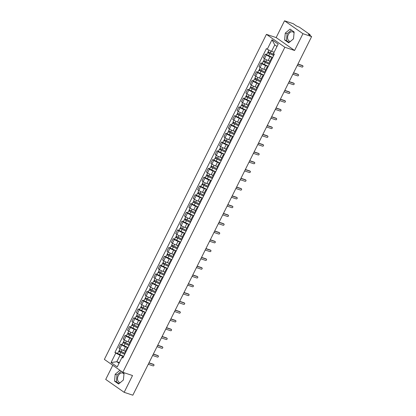 <?xml version="1.0" encoding="UTF-8"?>
<svg xmlns="http://www.w3.org/2000/svg" width="416" height="416" viewBox="0 0 416 416"><rect width="100%" height="100%" fill="white"/><g stroke="black" fill="none" stroke-linecap="round" stroke-linejoin="round"><path stroke-width="0.62" d="M290.436 41.418A4.961 3.432 108.4 0 1 289.65 41.298A4.961 3.432 108.4 0 1 288.34 34.575A4.961 3.432 108.4 0 1 292.781 31.876A4.961 3.432 108.4 0 1 294.065 32.848M120.338 382.58A4.961 3.432 108.4 0 1 119.558 382.455A4.961 3.432 108.4 0 1 118.248 375.736A4.961 3.432 108.4 0 1 122.689 373.038A4.961 3.432 108.4 0 1 123.973 374.01M112.772 365.284L105.721 379.423L124.155 392.319L132.829 395.2L311.631 36.577L302.957 33.696L284.523 20.8L276.151 37.586L266.432 34.356L104.369 359.403L122.803 372.299L284.866 47.252L294.585 50.482L302.957 33.696M284.523 20.8L293.197 23.681L296.462 25.964L299.421 27.222L309.852 34.518L310.123 34.798L309.852 35.334M124.155 392.319L132.522 375.528L122.803 372.299M309.535 35.11L309.722 34.746L308.37 34.294L311.631 36.577M309.722 34.746L310.123 34.798M272.605 57.632L270.052 56.784A2.928 0.426 -153.5 0 1 266.354 54.928L265.226 54.142L263.375 57.86L264.498 58.646A2.928 0.426 26.5 0 0 268.2 60.502L270 61.1M271.986 58.869A2.928 0.426 -153.5 0 1 271.414 58.261A2.928 0.426 -153.5 0 1 272.246 58.349M266.599 54.6L265.226 54.142M271.414 58.261L269.563 61.979A2.928 0.426 26.5 0 0 270.135 62.587M268.221 66.42L265.673 65.572A2.928 0.426 -153.5 0 1 261.971 63.716L260.848 62.93L258.991 66.648L260.12 67.434A2.928 0.426 26.5 0 0 263.817 69.29L265.621 69.888M267.602 67.657A2.928 0.426 -153.5 0 1 267.036 67.049A2.928 0.426 -153.5 0 1 267.862 67.137M262.22 63.388L260.848 62.93M267.036 67.049L265.179 70.767A2.928 0.426 26.5 0 0 265.751 71.375M263.843 75.208L261.29 74.36A2.928 0.426 -153.5 0 1 257.587 72.504L256.464 71.718L254.613 75.436L255.736 76.222A2.928 0.426 26.5 0 0 259.438 78.078L261.238 78.676M263.224 76.445A2.928 0.426 -153.5 0 1 262.652 75.837A2.928 0.426 -153.5 0 1 263.484 75.925M257.837 72.176L256.464 71.718M262.652 75.837L260.801 79.555A2.928 0.426 26.5 0 0 261.368 80.163M259.459 83.996L256.911 83.148A2.928 0.426 -153.5 0 1 253.209 81.292L252.086 80.506L250.229 84.224L251.352 85.01A2.928 0.426 26.5 0 0 255.055 86.866L256.854 87.464M258.84 85.233A2.928 0.426 -153.5 0 1 258.268 84.625A2.928 0.426 -153.5 0 1 259.1 84.713M253.453 80.964L252.086 80.506M258.268 84.625L256.417 88.343A2.928 0.426 26.5 0 0 256.989 88.951M255.081 92.784L252.528 91.936A2.928 0.426 -153.5 0 1 248.825 90.08L247.702 89.294L245.846 93.012L246.974 93.798A2.928 0.426 26.5 0 0 250.671 95.654L252.476 96.252M254.462 94.021A2.928 0.426 -153.5 0 1 253.89 93.413A2.928 0.426 -153.5 0 1 254.717 93.501M249.075 89.752L247.702 89.294M253.89 93.413L252.034 97.131A2.928 0.426 26.5 0 0 252.606 97.739M250.697 101.572L248.144 100.724A2.928 0.426 -153.5 0 1 244.447 98.868L243.318 98.082L241.467 101.8L242.59 102.586A2.928 0.426 26.5 0 0 246.293 104.442L248.092 105.04M250.078 102.809A2.928 0.426 -153.5 0 1 249.506 102.201A2.928 0.426 -153.5 0 1 250.338 102.289M244.691 98.54L243.318 98.082M249.506 102.201L247.655 105.919A2.928 0.426 26.5 0 0 248.227 106.527M246.314 110.36L243.766 109.512A2.928 0.426 -153.5 0 1 240.063 107.656L238.94 106.87L237.084 110.588L238.207 111.374A2.928 0.426 26.5 0 0 241.909 113.23L243.714 113.828M245.695 111.597A2.928 0.426 -153.5 0 1 245.128 110.989A2.928 0.426 -153.5 0 1 245.955 111.077M240.308 107.328L238.94 106.87M245.128 110.989L243.272 114.707A2.928 0.426 26.5 0 0 243.844 115.315M241.935 119.148L239.382 118.3A2.928 0.426 -153.5 0 1 235.68 116.444L234.556 115.658L232.705 119.376L233.828 120.162A2.928 0.426 26.5 0 0 237.531 122.018L239.33 122.616M241.316 120.385A2.928 0.426 -153.5 0 1 240.744 119.777A2.928 0.426 -153.5 0 1 241.576 119.865M235.929 116.116L234.556 115.658M240.744 119.777L238.893 123.495A2.928 0.426 26.5 0 0 239.46 124.103M237.552 127.936L234.998 127.088A2.928 0.426 -153.5 0 1 231.301 125.232L230.173 124.446L228.322 128.164L229.445 128.95A2.928 0.426 26.5 0 0 233.147 130.806L234.946 131.404M236.933 129.173A2.928 0.426 -153.5 0 1 236.361 128.565A2.928 0.426 -153.5 0 1 237.193 128.653M231.546 124.904L230.173 124.446M236.361 128.565L234.51 132.283A2.928 0.426 26.5 0 0 235.082 132.891M233.168 136.724L230.62 135.876A2.928 0.426 -153.5 0 1 226.918 134.02L225.794 133.234L223.938 136.952L225.066 137.738A2.928 0.426 26.5 0 0 228.764 139.594L230.568 140.192M232.554 137.961A2.928 0.426 -153.5 0 1 231.982 137.353A2.928 0.426 -153.5 0 1 232.809 137.441M227.167 133.692L225.794 133.234M231.982 137.353L230.126 141.071A2.928 0.426 26.5 0 0 230.698 141.679M228.79 145.512L226.236 144.664A2.928 0.426 -153.5 0 1 222.534 142.808L221.411 142.022L219.56 145.74L220.683 146.526A2.928 0.426 26.5 0 0 224.385 148.382L226.184 148.98M228.171 146.749A2.928 0.426 -153.5 0 1 227.599 146.141A2.928 0.426 -153.5 0 1 228.431 146.229M222.784 142.48L221.411 142.022M227.599 146.141L225.748 149.859A2.928 0.426 26.5 0 0 226.314 150.467M224.406 154.3L221.858 153.452A2.928 0.426 -153.5 0 1 218.156 151.596L217.032 150.81L215.176 154.528L216.299 155.314A2.928 0.426 26.5 0 0 220.002 157.17L221.806 157.768M223.787 155.537A2.928 0.426 -153.5 0 1 223.22 154.929A2.928 0.426 -153.5 0 1 224.047 155.017M218.4 151.268L217.032 150.81M223.22 154.929L221.364 158.647A2.928 0.426 26.5 0 0 221.936 159.255M220.028 163.088L217.474 162.24A2.928 0.426 -153.5 0 1 213.772 160.389L212.649 159.598L210.798 163.316L211.921 164.107A2.928 0.426 26.5 0 0 215.623 165.958L217.422 166.556M219.409 164.325A2.928 0.426 -153.5 0 1 218.837 163.717A2.928 0.426 -153.5 0 1 219.669 163.805M214.022 160.056L212.649 159.598M218.837 163.717L216.98 167.435A2.928 0.426 26.5 0 0 217.552 168.043M215.644 171.876L213.091 171.028A2.928 0.426 -153.5 0 1 209.394 169.177L208.265 168.386L206.414 172.104L207.537 172.895A2.928 0.426 26.5 0 0 211.24 174.746L213.039 175.344M215.025 173.113A2.928 0.426 -153.5 0 1 214.453 172.505A2.928 0.426 -153.5 0 1 215.285 172.593M209.638 168.844L208.265 168.386M214.453 172.505L212.602 176.223A2.928 0.426 26.5 0 0 213.174 176.831M211.26 180.664L208.712 179.816A2.928 0.426 -153.5 0 1 205.01 177.965L203.887 177.174L202.03 180.892L203.159 181.683A2.928 0.426 26.5 0 0 206.856 183.534L208.66 184.132M210.642 181.901A2.928 0.426 -153.5 0 1 210.075 181.293A2.928 0.426 -153.5 0 1 210.902 181.381M205.26 177.632L203.887 177.174M210.075 181.293L208.218 185.011A2.928 0.426 26.5 0 0 208.79 185.619M206.882 189.452L204.329 188.604A2.928 0.426 -153.5 0 1 200.626 186.753L199.503 185.962L197.652 189.68L198.775 190.471A2.928 0.426 26.5 0 0 202.478 192.322L204.277 192.92M206.263 190.689A2.928 0.426 -153.5 0 1 205.691 190.081A2.928 0.426 -153.5 0 1 206.523 190.169M200.876 186.42L199.503 185.962M205.691 190.081L203.84 193.799A2.928 0.426 26.5 0 0 204.407 194.407M202.498 198.24L199.95 197.392A2.928 0.426 -153.5 0 1 196.248 195.541L195.125 194.75L193.268 198.468L194.392 199.259A2.928 0.426 26.5 0 0 198.094 201.11L199.893 201.708M201.88 199.477A2.928 0.426 -153.5 0 1 201.313 198.869A2.928 0.426 -153.5 0 1 202.14 198.962M196.492 195.208L195.125 194.75M201.313 198.869L199.456 202.587A2.928 0.426 26.5 0 0 200.028 203.195M198.12 207.028L195.567 206.18A2.928 0.426 -153.5 0 1 191.864 204.329L190.741 203.538L188.885 207.256L190.013 208.047A2.928 0.426 26.5 0 0 193.71 209.898L195.515 210.496M197.501 208.27A2.928 0.426 -153.5 0 1 196.929 207.657A2.928 0.426 -153.5 0 1 197.756 207.75M192.114 203.996L190.741 203.538M196.929 207.657L195.073 211.375A2.928 0.426 26.5 0 0 195.645 211.988M193.736 215.816L191.183 214.968A2.928 0.426 -153.5 0 1 187.486 213.117L186.358 212.326L184.506 216.044L185.63 216.835A2.928 0.426 26.5 0 0 189.332 218.686L191.131 219.284M193.118 217.058A2.928 0.426 -153.5 0 1 192.546 216.445A2.928 0.426 -153.5 0 1 193.378 216.538M187.73 212.784L186.358 212.326M192.546 216.445L190.694 220.163A2.928 0.426 26.5 0 0 191.266 220.776M189.353 224.604L186.805 223.756A2.928 0.426 -153.5 0 1 183.102 221.905L181.979 221.114L180.123 224.832L181.246 225.623A2.928 0.426 26.5 0 0 184.948 227.474L186.753 228.072M188.734 225.846A2.928 0.426 -153.5 0 1 188.167 225.233A2.928 0.426 -153.5 0 1 188.994 225.326M183.352 221.572L181.979 221.114M188.167 225.233L186.311 228.951A2.928 0.426 26.5 0 0 186.883 229.564M184.974 233.392L182.421 232.544A2.928 0.426 -153.5 0 1 178.719 230.693L177.596 229.902L175.744 233.62L176.868 234.411A2.928 0.426 26.5 0 0 180.57 236.262L182.369 236.86M184.356 234.634A2.928 0.426 -153.5 0 1 183.784 234.021A2.928 0.426 -153.5 0 1 184.616 234.114M178.968 230.36L177.596 229.902M183.784 234.021L181.932 237.739A2.928 0.426 26.5 0 0 182.499 238.352M180.591 242.18L178.043 241.332A2.928 0.426 -153.5 0 1 174.34 239.481L173.217 238.69L171.361 242.408L172.484 243.199A2.928 0.426 26.5 0 0 176.186 245.05L177.986 245.648M179.972 243.422A2.928 0.426 -153.5 0 1 179.4 242.809A2.928 0.426 -153.5 0 1 180.232 242.902M174.585 239.148L173.217 238.69M179.4 242.809L177.549 246.527A2.928 0.426 26.5 0 0 178.121 247.14M176.212 250.968L173.659 250.12A2.928 0.426 -153.5 0 1 169.957 248.269L168.834 247.478L166.977 251.196L168.106 251.987A2.928 0.426 26.5 0 0 171.803 253.838L173.607 254.436M175.594 252.21A2.928 0.426 -153.5 0 1 175.022 251.597A2.928 0.426 -153.5 0 1 175.848 251.69M170.206 247.936L168.834 247.478M175.022 251.597L173.165 255.315A2.928 0.426 26.5 0 0 173.737 255.928M171.829 259.756L169.276 258.908A2.928 0.426 -153.5 0 1 165.578 257.057L164.45 256.266L162.599 259.984L163.722 260.775A2.928 0.426 26.5 0 0 167.424 262.626L169.224 263.224M171.21 260.998A2.928 0.426 -153.5 0 1 170.638 260.39A2.928 0.426 -153.5 0 1 171.47 260.478M165.823 256.724L164.45 256.266M170.638 260.39L168.787 264.108A2.928 0.426 26.5 0 0 169.354 264.716M167.445 268.544L164.897 267.696A2.928 0.426 -153.5 0 1 161.195 265.845L160.072 265.054L158.215 268.772L159.338 269.563A2.928 0.426 26.5 0 0 163.041 271.414L164.845 272.012M166.826 269.786A2.928 0.426 -153.5 0 1 166.26 269.178A2.928 0.426 -153.5 0 1 167.086 269.266M161.439 265.512L160.072 265.054M166.26 269.178L164.403 272.896A2.928 0.426 26.5 0 0 164.975 273.504M163.067 277.332L160.514 276.484A2.928 0.426 -153.5 0 1 156.811 274.633L155.688 273.842L153.837 277.566L154.96 278.351A2.928 0.426 26.5 0 0 158.662 280.202L160.462 280.8M162.448 278.574A2.928 0.426 -153.5 0 1 161.876 277.966A2.928 0.426 -153.5 0 1 162.708 278.054M157.061 274.3L155.688 273.842M161.876 277.966L160.025 281.684A2.928 0.426 26.5 0 0 160.592 282.292M158.683 286.12L156.13 285.272A2.928 0.426 -153.5 0 1 152.433 283.421L151.304 282.636L149.453 286.354L150.576 287.139A2.928 0.426 26.5 0 0 154.279 288.99L156.078 289.588M158.064 287.362A2.928 0.426 -153.5 0 1 157.492 286.754A2.928 0.426 -153.5 0 1 158.324 286.842M152.677 283.088L151.304 282.636M157.492 286.754L155.641 290.472A2.928 0.426 26.5 0 0 156.213 291.08M154.3 294.908L151.752 294.06A2.928 0.426 -153.5 0 1 148.049 292.209L146.926 291.424L145.07 295.142L146.198 295.927A2.928 0.426 26.5 0 0 149.895 297.778L151.7 298.376M153.686 296.15A2.928 0.426 -153.5 0 1 153.114 295.542A2.928 0.426 -153.5 0 1 153.941 295.63M148.299 291.876L146.926 291.424M153.114 295.542L151.258 299.26A2.928 0.426 26.5 0 0 151.83 299.868M149.921 303.696L147.368 302.848A2.928 0.426 -153.5 0 1 143.666 300.997L142.542 300.212L140.691 303.93L141.814 304.715A2.928 0.426 26.5 0 0 145.517 306.566L147.316 307.164M149.302 304.938A2.928 0.426 -153.5 0 1 148.73 304.33A2.928 0.426 -153.5 0 1 149.562 304.418M143.915 300.664L142.542 300.212M148.73 304.33L146.879 308.048A2.928 0.426 26.5 0 0 147.446 308.656M145.538 312.484L142.99 311.636A2.928 0.426 -153.5 0 1 139.287 309.785L138.164 309L136.308 312.718L137.431 313.503A2.928 0.426 26.5 0 0 141.133 315.354L142.938 315.952M144.919 313.726A2.928 0.426 -153.5 0 1 144.352 313.118A2.928 0.426 -153.5 0 1 145.179 313.206M139.532 309.452L138.164 309M144.352 313.118L142.496 316.836A2.928 0.426 26.5 0 0 143.068 317.444M141.159 321.272L138.606 320.424A2.928 0.426 -153.5 0 1 134.904 318.573L133.78 317.788L131.924 321.506L133.052 322.291A2.928 0.426 26.5 0 0 136.75 324.142L138.554 324.74M140.54 322.514A2.928 0.426 -153.5 0 1 139.968 321.906A2.928 0.426 -153.5 0 1 140.8 321.994M135.153 318.24L133.78 317.788M139.968 321.906L138.112 325.624A2.928 0.426 26.5 0 0 138.684 326.232M136.776 330.06L134.222 329.212A2.928 0.426 -153.5 0 1 130.525 327.361L129.397 326.576L127.546 330.294L128.669 331.079A2.928 0.426 26.5 0 0 132.371 332.93L134.17 333.528M136.157 331.302A2.928 0.426 -153.5 0 1 135.585 330.694A2.928 0.426 -153.5 0 1 136.417 330.782M130.77 327.028L129.397 326.576M135.585 330.694L133.734 334.412A2.928 0.426 26.5 0 0 134.306 335.02M132.392 338.848L129.844 338A2.928 0.426 -153.5 0 1 126.142 336.149L125.018 335.364L123.162 339.082L124.29 339.867A2.928 0.426 26.5 0 0 127.988 341.718L129.792 342.316M131.773 340.09A2.928 0.426 -153.5 0 1 131.206 339.482A2.928 0.426 -153.5 0 1 132.033 339.57M126.391 335.816L125.018 335.364M131.206 339.482L129.35 343.2A2.928 0.426 26.5 0 0 129.922 343.808M128.014 347.636L125.46 346.788A2.928 0.426 -153.5 0 1 121.758 344.937L120.635 344.152L118.784 347.87L119.907 348.655A2.928 0.426 26.5 0 0 123.609 350.506L125.408 351.104M127.395 348.878A2.928 0.426 -153.5 0 1 126.823 348.27A2.928 0.426 -153.5 0 1 127.655 348.358M122.008 344.604L120.635 344.152M126.823 348.27L124.972 351.988A2.928 0.426 26.5 0 0 125.538 352.596M277.009 46.457L274.763 44.886L271.534 51.366L274.128 52.224M271.534 51.366L267.27 49.228L271.991 39.764L278.184 44.096L273.463 53.56L274.331 54.168L122.829 358.036L121.961 357.427L117.244 366.891L111.051 362.56L115.768 353.096L120.032 355.228L116.802 361.707L119.044 363.277M267.27 49.228L266.406 48.625L114.904 352.487L115.768 353.096M266.432 34.356L284.866 47.252M276.151 37.586L294.585 50.482M288.73 42.853L293.493 38.854L294.148 31.98L290.04 29.104L285.277 33.103L284.622 39.978L288.73 42.853M119.922 370.287L115.18 374.265L114.525 381.139L118.633 384.01L123.396 380.011L124.056 373.136L122.902 372.336M119.397 362.57L116.802 361.707L111.051 362.56M123.63 356.424L120.032 355.228M121.961 357.427L122.32 356.829L123.271 357.146M117.624 353.392L114.904 352.487M271.991 39.764L274.763 44.886M291.434 30.082L287.108 33.712L286.452 40.586L289.167 42.484M286.452 40.586L284.622 39.978M287.108 33.712L285.277 33.103M121.316 371.259L117.016 374.873L116.355 381.748L119.07 383.646M116.355 381.748L114.525 381.139M117.016 374.873L115.18 374.265M297.944 64.028L302.276 65.463A0.733 0.52 -55 0 1 302.453 65.588M297.227 65.473L302.11 67.096A0.733 0.52 125 0 0 302.76 65.801L297.872 64.178M274.139 54.548L268.055 51.683L268.876 50.034M273.723 55.385L268.315 53.009L268.902 52.348M273.666 55.505L267.576 52.64L268.076 52.707L268.408 52.047M272.652 57.533L266.562 54.668L267.576 52.64M268.486 53.186L268.076 52.707M293.566 72.816L297.898 74.251A0.733 0.52 -55 0 1 298.069 74.376M292.843 74.261L297.731 75.884A0.733 0.52 125 0 0 298.376 74.589L293.488 72.966M289.182 81.604L293.514 83.039A0.733 0.52 -55 0 1 293.691 83.164M288.46 83.049L293.348 84.672A0.733 0.52 125 0 0 293.992 83.377L289.11 81.754M269.76 63.336L263.671 60.471L264.56 58.687M269.344 64.173L263.936 61.797L264.519 61.136M269.282 64.293L263.193 61.428L263.697 61.495L264.025 60.835M268.268 66.321L262.184 63.456L263.193 61.428M264.103 61.974L263.697 61.495M265.377 72.124L259.288 69.259L260.177 67.475M264.961 72.961L259.553 70.585L260.14 69.924M264.898 73.081L258.814 70.216L259.314 70.283L259.641 69.623M263.89 75.109L257.8 72.244L258.814 70.216M259.724 70.762L259.314 70.283M284.804 90.392L289.136 91.827A0.733 0.52 -55 0 1 289.307 91.952M284.081 91.837L288.964 93.46A0.733 0.52 125 0 0 289.614 92.165L284.726 90.542M280.42 99.18L284.752 100.615A0.733 0.52 -55 0 1 284.929 100.74M279.698 100.625L284.586 102.248A0.733 0.52 125 0 0 285.23 100.953L280.342 99.33M276.037 107.968L280.368 109.403A0.733 0.52 -55 0 1 280.545 109.528M275.319 109.413L280.202 111.036A0.733 0.52 125 0 0 280.852 109.741L275.964 108.118M260.998 80.912L254.909 78.047L255.798 76.263M260.582 81.749L255.169 79.373L255.757 78.712M260.52 81.869L254.431 79.004L254.935 79.071L255.263 78.411M259.506 83.897L253.422 81.032L254.431 79.004M255.341 79.55L254.935 79.071M256.615 89.7L250.526 86.835L251.415 85.051M256.199 90.537L250.791 88.161L251.373 87.5M256.136 90.657L250.047 87.792L250.552 87.859L250.879 87.199M255.128 92.685L249.038 89.82L250.047 87.792M250.957 88.338L250.552 87.859M252.231 98.488L246.147 95.623L247.031 93.839M251.815 99.325L246.407 96.949L246.995 96.288M251.753 99.445L245.669 96.58L246.168 96.647L246.501 95.987M250.744 101.473L244.655 98.608L245.669 96.58M246.579 97.126L246.168 96.647M271.658 116.756L275.99 118.191A0.733 0.52 -55 0 1 276.162 118.316M270.936 118.201L275.824 119.824A0.733 0.52 125 0 0 276.468 118.529L271.58 116.906M247.853 107.276L241.764 104.411L242.653 102.632M247.437 108.113L242.029 105.737L242.611 105.076M247.374 108.233L241.285 105.368L241.79 105.435L242.117 104.775M246.36 110.261L240.276 107.396L241.285 105.368M242.195 105.914L241.79 105.435M267.275 125.544L271.606 126.979A0.733 0.52 -55 0 1 271.783 127.104M266.552 126.989L271.44 128.612A0.733 0.52 125 0 0 272.085 127.317L267.202 125.694M243.469 116.064L237.38 113.199L238.269 111.42M243.053 116.901L237.645 114.525L238.228 113.864M242.991 117.021L236.907 114.156L237.406 114.223L237.734 113.563M241.982 119.049L235.893 116.184L236.907 114.156M237.817 114.702L237.406 114.223M262.891 134.332L267.223 135.767A0.733 0.52 -55 0 1 267.4 135.892M262.174 135.777L267.056 137.4A0.733 0.52 125 0 0 267.706 136.105L262.818 134.482M239.086 124.852L233.002 121.987L233.891 120.208M238.67 125.689L233.262 123.313L233.849 122.658M238.612 125.814L232.523 122.944L233.022 123.011L233.355 122.351M237.598 127.842L231.509 124.972L232.523 122.944M233.433 123.49L233.022 123.011M258.513 143.12L262.844 144.56A0.733 0.52 -55 0 1 263.021 144.68M257.79 144.565L262.678 146.188A0.733 0.52 125 0 0 263.323 144.893L258.435 143.27M234.707 133.64L228.618 130.775L229.507 128.996M234.291 134.477L228.883 132.101L229.466 131.446M234.229 134.602L228.14 131.732L228.644 131.799L228.972 131.139M233.22 136.63L227.131 133.76L228.14 131.732M229.05 132.278L228.644 131.799M254.129 151.908L258.461 153.348A0.733 0.52 -55 0 1 258.638 153.468M253.412 153.353L258.294 154.976A0.733 0.52 125 0 0 258.939 153.681L254.056 152.058M230.324 142.428L224.24 139.563L225.124 137.784M229.908 143.265L224.5 140.889L225.087 140.234M229.845 143.39L223.761 140.52L224.26 140.587L224.593 139.927M228.836 145.418L222.747 142.548L223.761 140.52M224.671 141.066L224.26 140.587M249.751 160.696L254.082 162.136A0.733 0.52 -55 0 1 254.254 162.256M249.028 162.141L253.916 163.764A0.733 0.52 125 0 0 254.561 162.469L249.673 160.846M225.945 151.216L219.856 148.351L220.745 146.572M225.529 152.053L220.116 149.677L220.704 149.022M225.467 152.178L219.378 149.308L219.882 149.375L220.21 148.715M224.453 154.206L218.369 151.336L219.378 149.308M220.288 149.854L219.882 149.375M245.367 169.484L249.699 170.924A0.733 0.52 -55 0 1 249.876 171.044M244.644 170.929L249.532 172.552A0.733 0.52 125 0 0 250.177 171.257L245.294 169.634M221.562 160.004L215.472 157.139L216.362 155.36M221.146 160.841L215.738 158.465L216.32 157.81M221.083 160.966L214.994 158.096L215.498 158.163L215.826 157.503M220.074 162.994L213.985 160.124L214.994 158.096M215.904 158.642L215.498 158.163M240.984 178.272L245.315 179.712A0.733 0.52 -55 0 1 245.492 179.832M240.266 179.717L245.149 181.34A0.733 0.52 125 0 0 245.799 180.045L240.911 178.422M217.178 168.792L211.094 165.927L211.983 164.148M216.762 169.629L211.354 167.253L211.942 166.598M216.705 169.754L210.616 166.889L211.115 166.951L211.448 166.291M215.691 171.782L209.602 168.917L210.616 166.889M211.526 167.43L211.115 166.951M236.605 187.06L240.937 188.5A0.733 0.52 -55 0 1 241.108 188.62M235.882 188.505L240.77 190.128A0.733 0.52 125 0 0 241.415 188.833L236.527 187.21M212.8 177.58L206.71 174.715L207.6 172.936M212.384 178.417L206.976 176.041L207.558 175.386M212.321 178.542L206.232 175.677L206.736 175.739L207.064 175.079M211.312 180.57L205.223 177.705L206.232 175.677M207.142 176.218L206.736 175.739M232.222 195.848L236.553 197.288A0.733 0.52 -55 0 1 236.73 197.408M231.499 197.293L236.387 198.916A0.733 0.52 125 0 0 237.032 197.621L232.149 195.998M208.416 186.368L202.327 183.503L203.216 181.724M208 187.205L202.592 184.834L203.18 184.174M207.938 187.33L201.854 184.465L202.353 184.527L202.686 183.867M206.929 189.358L200.84 186.493L201.854 184.465M202.764 185.006L202.353 184.527M227.843 204.636L232.175 206.076A0.733 0.52 -55 0 1 232.346 206.196M227.12 206.081L232.008 207.704A0.733 0.52 125 0 0 232.653 206.409L227.765 204.786M204.038 195.161L197.948 192.291L198.838 190.512M203.622 195.993L198.208 193.622L198.796 192.962M203.559 196.118L197.47 193.253L197.974 193.315L198.302 192.655M202.545 198.146L196.461 195.281L197.47 193.253M198.38 193.794L197.974 193.315M223.46 213.424L227.791 214.864A0.733 0.52 -55 0 1 227.968 214.984M222.737 214.869L227.625 216.492A0.733 0.52 125 0 0 228.27 215.197L223.382 213.574M199.654 203.949L193.565 201.079L194.454 199.3M199.238 204.781L193.83 202.41L194.412 201.75M199.176 204.906L193.086 202.041L193.591 202.103L193.918 201.443M198.167 206.934L192.078 204.069L193.086 202.041M193.996 202.582L193.591 202.103M219.076 222.212L223.408 223.652A0.733 0.52 -55 0 1 223.584 223.772M218.358 223.657L223.241 225.28A0.733 0.52 125 0 0 223.891 223.985L219.003 222.362M195.27 212.737L189.186 209.867L190.07 208.088M194.854 213.569L189.446 211.198L190.034 210.538M194.797 213.694L188.708 210.829L189.207 210.891L189.54 210.231M193.783 215.722L187.694 212.857L188.708 210.829M189.618 211.37L189.207 210.891M214.698 231L219.029 232.44A0.733 0.52 -55 0 1 219.201 232.56M213.975 232.445L218.863 234.068A0.733 0.52 125 0 0 219.508 232.773L214.62 231.15M190.892 221.525L184.803 218.655L185.692 216.876M190.476 222.357L185.068 219.986L185.65 219.326M190.414 222.482L184.324 219.617L184.829 219.679L185.156 219.019M189.4 224.51L183.316 221.645L184.324 219.617M185.234 220.158L184.829 219.679M210.314 239.788L214.646 241.228A0.733 0.52 -55 0 1 214.822 241.348M209.591 241.233L214.479 242.856A0.733 0.52 125 0 0 215.124 241.561L210.241 239.938M186.508 230.313L180.419 227.443L181.308 225.664M186.092 231.145L180.684 228.774L181.267 228.114M186.03 231.27L179.946 228.405L180.445 228.467L180.773 227.807M185.021 233.298L178.932 230.433L179.946 228.405M180.856 228.946L180.445 228.467M205.936 248.576L210.267 250.016A0.733 0.52 -55 0 1 210.439 250.136M205.213 250.021L210.096 251.644A0.733 0.52 125 0 0 210.746 250.349L205.858 248.726M182.125 239.101L176.041 236.231L176.93 234.452M181.714 239.933L176.301 237.562L176.888 236.902M181.652 240.058L175.562 237.193L176.062 237.255L176.394 236.595M180.638 242.086L174.548 239.221L175.562 237.193M176.472 237.734L176.062 237.255M201.552 257.364L205.884 258.804A0.733 0.52 -55 0 1 206.06 258.924M200.829 258.809L205.717 260.432A0.733 0.52 125 0 0 206.362 259.137L201.474 257.514M177.746 247.889L171.657 245.024L172.546 243.24M177.33 248.721L171.922 246.35L172.505 245.69M177.268 248.846L171.179 245.981L171.683 246.043L172.011 245.383M176.259 250.874L170.17 248.009L171.179 245.981M172.089 246.522L171.683 246.043M197.168 266.152L201.5 267.592A0.733 0.52 -55 0 1 201.677 267.712M196.451 267.597L201.334 269.22A0.733 0.52 125 0 0 201.978 267.925L197.096 266.302M173.363 256.677L167.279 253.812L168.163 252.028M172.947 257.509L167.539 255.138L168.126 254.478M172.884 257.634L166.8 254.769L167.3 254.831L167.632 254.171M171.876 259.662L165.786 256.797L166.8 254.769M167.71 255.31L167.3 254.831M192.79 274.94L197.122 276.38A0.733 0.52 -55 0 1 197.293 276.5M192.067 276.385L196.955 278.008A0.733 0.52 125 0 0 197.6 276.713L192.712 275.09M168.984 265.465L162.895 262.6L163.784 260.816M168.568 266.297L163.155 263.926L163.743 263.266M168.506 266.422L162.417 263.557L162.921 263.619L163.249 262.959M167.492 268.45L161.408 265.585L162.417 263.557M163.327 264.098L162.921 263.619M188.406 283.728L192.738 285.168A0.733 0.52 -55 0 1 192.915 285.288M187.684 285.173L192.572 286.796A0.733 0.52 125 0 0 193.216 285.501L188.334 283.878M164.601 274.253L158.512 271.388L159.401 269.604M164.185 275.085L158.777 272.714L159.359 272.054M164.122 275.21L158.033 272.345L158.538 272.407L158.865 271.747M163.114 277.238L157.024 274.373L158.033 272.345M158.948 272.886L158.538 272.407M184.023 292.516L188.354 293.956A0.733 0.52 -55 0 1 188.531 294.076M183.305 293.961L188.188 295.589A0.733 0.52 125 0 0 188.838 294.289L183.95 292.666M160.217 283.041L154.133 280.176L155.022 278.392M159.801 283.873L154.393 281.502L154.981 280.842M159.744 283.998L153.655 281.133L154.154 281.195L154.487 280.535M158.73 286.026L152.641 283.161L153.655 281.133M154.565 281.674L154.154 281.195M179.644 301.304L183.976 302.744A0.733 0.52 -55 0 1 184.148 302.864M178.922 302.749L183.81 304.377A0.733 0.52 125 0 0 184.454 303.077L179.566 301.454M155.839 291.829L149.75 288.964L150.639 287.18M155.423 292.661L150.015 290.29L150.597 289.63M155.36 292.786L149.271 289.921L149.776 289.983L150.103 289.323M154.352 294.814L148.262 291.949L149.271 289.921M150.181 290.462L149.776 289.983M175.261 310.092L179.592 311.532A0.733 0.52 -55 0 1 179.769 311.652M174.543 311.537L179.426 313.165A0.733 0.52 125 0 0 180.071 311.865L175.188 310.242M151.455 300.617L145.366 297.752L146.255 295.968M151.039 301.449L145.631 299.078L146.219 298.418M150.977 301.574L144.893 298.709L145.392 298.771L145.725 298.111M149.968 303.602L143.879 300.737L144.893 298.709M145.803 299.25L145.392 298.771M170.882 318.88L175.214 320.32A0.733 0.52 -55 0 1 175.386 320.44M170.16 320.325L175.048 321.953A0.733 0.52 125 0 0 175.692 320.653L170.804 319.03M147.077 309.405L140.988 306.54L141.877 304.756M146.661 310.237L141.248 307.866L141.835 307.206M146.598 310.362L140.509 307.497L141.014 307.559L141.341 306.899M145.584 312.39L139.5 309.525L140.509 307.497M141.419 308.038L141.014 307.559M166.499 327.668L170.83 329.108A0.733 0.52 -55 0 1 171.007 329.228M165.776 329.113L170.664 330.741A0.733 0.52 125 0 0 171.309 329.441L166.426 327.818M142.693 318.193L136.604 315.328L137.493 313.544M142.277 319.025L136.869 316.654L137.452 315.994M142.215 319.15L136.126 316.285L136.63 316.347L136.958 315.687M141.206 321.178L135.117 318.313L136.126 316.285M137.036 316.826L136.63 316.347M162.115 336.456L166.447 337.896A0.733 0.52 -55 0 1 166.624 338.016M161.398 337.901L166.28 339.529A0.733 0.52 125 0 0 166.93 338.229L162.042 336.606M138.31 326.981L132.226 324.116L133.11 322.332M137.894 327.813L132.486 325.442L133.073 324.782M137.836 327.938L131.747 325.073L132.246 325.135L132.579 324.475M136.822 329.966L130.733 327.101L131.747 325.073M132.657 325.614L132.246 325.135M157.737 345.244L162.068 346.684A0.733 0.52 -55 0 1 162.24 346.809M157.014 346.689L161.902 348.317A0.733 0.52 125 0 0 162.547 347.017L157.659 345.394M133.931 335.769L127.842 332.904L128.731 331.12M133.515 336.601L128.107 334.23L128.69 333.57M133.453 336.726L127.364 333.861L127.868 333.923L128.196 333.263M132.439 338.754L126.355 335.889L127.364 333.861M128.274 334.402L127.868 333.923M153.353 354.032L157.685 355.472A0.733 0.52 -55 0 1 157.862 355.597M152.63 355.477L157.518 357.105A0.733 0.52 125 0 0 158.163 355.805L153.28 354.182M129.548 344.557L123.458 341.692L124.348 339.908M129.132 345.389L123.724 343.018L124.311 342.358M129.069 345.514L122.985 342.649L123.484 342.711L123.812 342.051M128.06 347.542L121.971 344.677L122.985 342.649M123.895 343.19L123.484 342.711M148.975 362.82L153.306 364.26A0.733 0.52 -55 0 1 153.478 364.385M148.252 364.265L153.135 365.893A0.733 0.52 125 0 0 153.785 364.598L148.897 362.97M125.169 353.345L119.08 350.48L119.969 348.696M124.753 354.177L119.34 351.806L119.928 351.146M124.691 354.302L118.602 351.437L119.106 351.499L119.434 350.839M123.677 356.33L117.593 353.465L118.602 351.437M119.512 351.978L119.106 351.499M123.609 350.506L125.46 346.788M127.988 341.718L129.844 338M132.371 332.93L134.222 329.212M136.75 324.142L138.606 320.424M141.133 315.354L142.99 311.636M145.517 306.566L147.368 302.848M149.895 297.778L151.752 294.06M154.279 288.99L156.13 285.272M158.662 280.202L160.514 276.484M163.041 271.414L164.897 267.696M167.424 262.626L169.276 258.908M171.803 253.838L173.659 250.12M176.186 245.05L178.043 241.332M180.57 236.262L182.421 232.544M184.948 227.474L186.805 223.756M189.332 218.686L191.183 214.968M193.71 209.898L195.567 206.18M198.094 201.11L199.95 197.392M202.478 192.322L204.329 188.604M206.856 183.534L208.712 179.816M211.24 174.746L213.091 171.028M215.623 165.958L217.474 162.24M220.002 157.17L221.858 153.452M224.385 148.382L226.236 144.664M228.764 139.594L230.62 135.876M233.147 130.806L234.998 127.088M237.531 122.018L239.382 118.3M241.909 113.23L243.766 109.512M246.293 104.442L248.144 100.724M250.671 95.654L252.528 91.936M255.055 86.866L256.911 83.148M259.438 78.078L261.29 74.36M263.817 69.29L265.673 65.572M268.2 60.502L270.052 56.784M124.29 339.867L126.142 336.149M128.669 331.079L130.525 327.361M133.052 322.291L134.904 318.573M137.431 313.503L139.287 309.785M141.814 304.715L143.666 300.997M146.198 295.927L148.049 292.209M150.576 287.139L152.433 283.421M154.96 278.351L156.811 274.633M159.338 269.563L161.195 265.845M163.722 260.775L165.578 257.057M168.106 251.987L169.957 248.269M172.484 243.199L174.34 239.481M176.868 234.411L178.719 230.693M181.246 225.623L183.102 221.905M185.63 216.835L187.486 213.117M190.013 208.047L191.864 204.329M194.392 199.259L196.248 195.541M198.775 190.471L200.626 186.753M203.159 181.683L205.01 177.965M207.537 172.895L209.394 169.177M211.921 164.107L213.772 160.389M216.299 155.314L218.156 151.596M220.683 146.526L222.534 142.808M225.066 137.738L226.918 134.02M229.445 128.95L231.301 125.232M233.828 120.162L235.68 116.444M238.207 111.374L240.063 107.656M242.59 102.586L244.447 98.868M246.974 93.798L248.825 90.08M251.352 85.01L253.209 81.292M255.736 76.222L257.587 72.504M260.12 67.434L261.971 63.716M264.498 58.646L266.354 54.928M119.907 348.655L121.758 344.937M302.76 65.801L302.276 65.463M270.078 52.92L270.993 51.09M268.59 55.905L269.599 53.877M298.376 74.589L297.898 74.251M293.992 83.377L293.514 83.039M265.699 61.708L266.625 59.847M264.207 64.693L265.221 62.665M261.316 70.496L262.241 68.635M259.828 73.481L260.837 71.453M289.614 92.165L289.136 91.827M285.23 100.953L284.752 100.615M280.852 109.741L280.368 109.403M256.932 79.284L257.863 77.423M255.445 82.269L256.459 80.241M252.554 88.072L253.479 86.211M251.066 91.057L252.075 89.029M248.17 96.86L249.101 94.999M246.683 99.845L247.692 97.817M276.468 118.529L275.99 118.191M243.792 105.648L244.717 103.787M242.299 108.633L243.313 106.605M272.085 127.317L271.606 126.979M239.408 114.436L240.334 112.575M237.921 117.421L238.93 115.393M267.706 136.105L267.223 135.767M235.024 123.224L235.955 121.363M233.537 126.209L234.551 124.181M263.323 144.893L262.844 144.56M230.646 132.012L231.572 130.151M229.154 134.997L230.168 132.969M258.939 153.681L258.461 153.348M226.262 140.8L227.193 138.939M224.775 143.785L225.784 141.757M254.561 162.469L254.082 162.136M221.884 149.588L222.81 147.727M220.392 152.573L221.406 150.545M250.177 171.257L249.699 170.924M217.5 158.376L218.426 156.515M216.013 161.361L217.022 159.333M245.799 180.045L245.315 179.712M213.117 167.164L214.048 165.303M211.63 170.149L212.638 168.121M241.415 188.833L240.937 188.5M208.738 175.952L209.664 174.091M207.246 178.937L208.26 176.909M237.032 197.621L236.553 197.288M204.355 184.74L205.28 182.879M202.868 187.725L203.876 185.697M232.653 206.409L232.175 206.076M199.971 193.528L200.902 191.667M198.484 196.513L199.498 194.485M228.27 215.197L227.791 214.864M195.593 202.316L196.518 200.455M194.106 205.301L195.114 203.273M223.891 223.985L223.408 223.652M191.209 211.104L192.14 209.243M189.722 214.089L190.731 212.061M219.508 232.773L219.029 232.44M186.831 219.892L187.756 218.031M185.338 222.877L186.352 220.849M215.124 241.561L214.646 241.228M182.447 228.68L183.373 226.819M180.96 231.665L181.969 229.637M210.746 250.349L210.267 250.016M178.064 237.468L178.994 235.607M176.576 240.453L177.59 238.425M206.362 259.137L205.884 258.804M173.685 246.256L174.611 244.395M172.193 249.241L173.207 247.213M201.978 267.925L201.5 267.592M169.302 255.044L170.232 253.188M167.814 258.029L168.823 256.001M197.6 276.713L197.122 276.38M164.923 263.832L165.849 261.976M163.431 266.822L164.445 264.794M193.216 285.501L192.738 285.168M160.54 272.62L161.465 270.764M159.052 275.61L160.061 273.582M188.838 294.289L188.354 293.956M156.156 281.408L157.087 279.552M154.669 284.398L155.678 282.37M184.454 303.077L183.976 302.744M151.778 290.196L152.703 288.34M150.285 293.186L151.299 291.158M180.071 311.865L179.592 311.532M147.394 298.984L148.32 297.128M145.907 301.974L146.916 299.946M175.692 320.653L175.214 320.32M143.01 307.772L143.941 305.916M141.523 310.762L142.537 308.734M171.309 329.441L170.83 329.108M138.632 316.56L139.558 314.704M137.145 319.55L138.154 317.522M166.93 338.229L166.447 337.896M134.248 325.348L135.179 323.492M132.761 328.338L133.77 326.31M162.547 347.017L162.068 346.684M129.87 334.142L130.796 332.28M128.378 337.126L129.392 335.098M158.163 355.805L157.685 355.472M125.486 342.93L126.412 341.068M123.999 345.914L125.008 343.886M153.785 364.598L153.306 364.26M121.103 351.718L122.034 349.856M119.616 354.702L120.63 352.674M302.853 65.848L302.375 65.515M298.47 74.636L297.991 74.303M294.091 83.424L293.613 83.091M289.708 92.212L289.229 91.879M285.329 101L284.846 100.667M280.946 109.788L280.467 109.455M276.562 118.576L276.084 118.243M272.184 127.364L271.705 127.031M267.8 136.152L267.322 135.819M263.422 144.94L262.938 144.607M259.038 153.728L258.56 153.395M254.654 162.516L254.176 162.183M250.276 171.304L249.798 170.971M245.892 180.092L245.414 179.759M241.514 188.88L241.03 188.547M237.13 197.668L236.652 197.335M232.747 206.456L232.268 206.123M228.368 215.244L227.89 214.911M223.985 224.032L223.506 223.699M219.601 232.82L219.123 232.487M215.223 241.613L214.744 241.275M210.839 250.401L210.361 250.063M206.461 259.189L205.977 258.851M202.077 267.977L201.599 267.639M197.694 276.765L197.215 276.427M193.315 285.553L192.837 285.215M188.932 294.341L188.453 294.003M184.553 303.129L184.07 302.791M180.17 311.917L179.691 311.579M175.786 320.705L175.308 320.367M171.408 329.493L170.929 329.155M167.024 338.281L166.546 337.943M162.64 347.069L162.162 346.731M158.262 355.857L157.784 355.519M153.878 364.645L153.4 364.307"/></g></svg>
